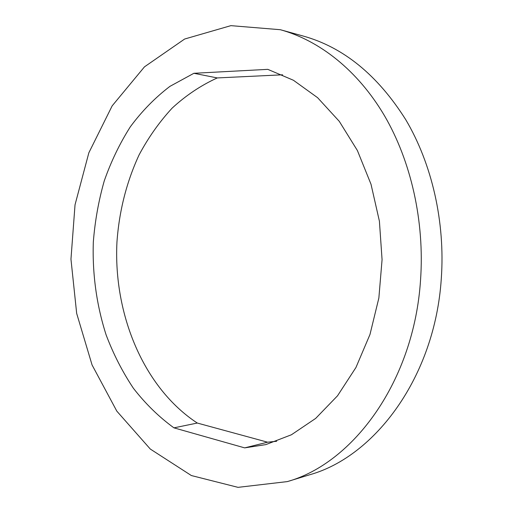 <?xml version="1.0" encoding="UTF-8"?>
<svg xmlns="http://www.w3.org/2000/svg" width="513" height="513" viewBox="0 0 513 513"><rect width="100%" height="100%" fill="white"/><g stroke="black" fill="none" stroke-linecap="round" stroke-linejoin="round"><path stroke-width="0.77" d="M282.599 74.802L217.262 77.931C200.872 85.427 185.828 95.495 172.131 108.128C159.357 121.972 148.347 137.561 139.094 154.881C126.512 182.096 119.125 211.234 116.938 242.29C113.36 314.02 143.403 387.713 197.293 423.045L267.568 442.187L244.669 447.875L173.933 427.848C158.87 416.883 145.359 403.686 133.399 388.264C122.434 371.822 113.328 354.002 106.082 334.79C96.559 304.978 92.302 274.122 93.308 242.207C94.943 221.218 98.592 200.775 104.261 180.884C111.052 161.512 119.734 143.493 130.315 126.82C141.915 111.135 155.118 97.65 169.925 86.364L193.901 73.288L267.799 69.351L293.43 80.265L317.611 97.694L339.279 121.337L357.401 150.54L371.021 184.276L379.408 221.186L382.07 259.681L378.863 298.008L369.982 334.47L355.945 367.494L337.528 395.792L315.675 418.409L291.429 434.761L265.837 444.611L244.669 447.875M267.568 442.187L276.68 441.27M197.293 423.045L173.933 427.848M217.262 77.931L193.901 73.288M420.551 279.925C414.094 381.101 353.393 463.162 287.331 481.598L238.013 487.35L191.349 475.538L150.309 449.061L116.823 411.15L92.071 364.967L76.674 313.424L70.961 259.187L75.033 204.796L88.852 152.784L112.18 105.832L144.467 66.85L184.648 39.026L230.882 25.65L280.31 29.709C319.317 40.424 357.561 70.153 384.397 115.566C411.016 161.108 424.681 221.283 420.551 279.925M280.31 29.709L302.991 35.987C343.344 47.158 377.594 75.052 405.745 119.67C431.94 163.859 445.348 222.065 441.283 278.803C434.915 376.664 375.234 456.397 309.826 474.724L287.331 481.598"/></g></svg>
